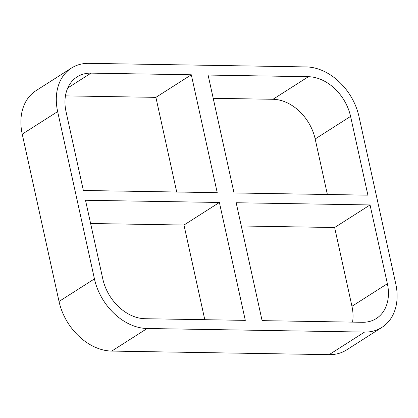 <?xml version="1.0" encoding="UTF-8"?>
<svg xmlns="http://www.w3.org/2000/svg" width="418" height="418" viewBox="0 0 418 418"><rect width="100%" height="100%" fill="white"/><g stroke="black" fill="none" stroke-linecap="round" stroke-linejoin="round"><path stroke-width="0.63" d="M191.313 74.78L217.235 192.682L83.36 190.477L66.044 111.716A41.936 31.219 57.5 0 1 77.074 76.912A41.936 31.219 57.5 0 1 91.014 73.134L191.313 74.78L155.904 97.357L176.715 192.014M90.622 223.505L183.977 225.041L219.387 202.464L245.309 320.366L145.009 318.715A41.936 31.219 57.5 0 1 102.828 279.025L85.512 200.264L219.387 202.464M183.977 225.041L204.789 319.697M327.378 194.495L315.172 138.975L350.582 116.397L367.897 195.159L234.023 192.959L208.101 75.057L308.4 76.708L272.991 99.285L213.211 98.303M387.366 283.707A41.936 31.219 57.5 0 1 376.336 318.511A41.936 31.219 57.5 0 1 362.396 322.288L262.096 320.643L236.175 202.74L370.05 204.945L387.366 283.707L351.956 306.284L334.64 227.523L241.285 225.986M155.904 97.357L65.443 95.874M71.436 68.071L36.026 90.649A52.417 39.026 57.5 0 0 22.238 134.157L57.647 111.58A52.417 39.026 -122.5 0 1 71.436 68.071A52.417 39.026 -122.5 0 1 88.862 63.348L306.253 66.922A52.417 39.026 -122.5 0 1 358.973 116.533L395.762 283.843A52.417 39.026 -122.5 0 1 381.974 327.351A52.417 39.026 -122.5 0 1 364.548 332.075L329.138 354.652A52.417 39.026 57.5 0 0 346.564 349.929L381.974 327.351M57.647 111.58L94.437 278.89L59.027 301.467A52.417 39.026 57.5 0 0 111.747 351.078L147.157 328.501A52.417 39.026 -122.5 0 1 94.437 278.89M147.157 328.501L364.548 332.075M350.582 116.397A41.936 31.219 57.5 0 0 308.4 76.708M370.05 204.945L334.64 227.523M329.138 354.652L111.747 351.078M59.027 301.467L22.238 134.157M351.956 306.284A41.936 31.219 -122.5 0 1 352.557 322.126M272.991 99.285A41.936 31.219 -122.5 0 1 315.172 138.975M67.768 87.952L91.014 73.134"/></g></svg>
